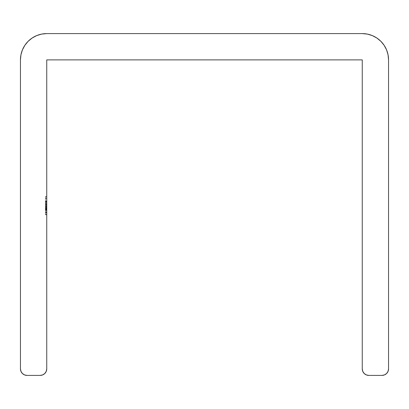 <?xml version="1.0" encoding="UTF-8"?>
<svg xmlns="http://www.w3.org/2000/svg" width="409" height="409" viewBox="0 0 409 409"><rect width="100%" height="100%" fill="white"/><g stroke="black" fill="none" stroke-linecap="round" stroke-linejoin="round"><path stroke-width="0.31" stroke-dasharray="2.04 1.53" d="M46.744 59.888L46.744 368.831L46.744 59.888L362.256 59.888L46.744 59.888M46.744 210.349L46.744 196.524L46.744 214.807L46.744 196.524L46.744 214.807L46.744 196.524L46.744 214.807L46.744 196.524L46.744 214.807L46.744 196.969L46.744 213.002L45.43 213.023L45.43 210.349L46.744 210.349L45.43 210.349L45.43 211.075L46.744 211.075L46.744 196.524L46.744 214.807L46.744 196.524L46.744 214.807L46.744 205.671L46.744 209.326L45.43 209.326L45.43 214.582L46.744 214.582L46.744 211.075L45.43 211.075L45.43 214.582L45.43 208.038L46.744 208.038L46.744 214.582L45.43 214.582L45.43 203.794L46.744 203.794L46.744 208.038L45.43 208.038L45.43 201.427L46.744 201.427L46.744 203.794L45.43 203.794L45.43 201.427L45.43 203.927L46.744 203.927L46.744 201.427L45.43 201.427L45.43 208.339L46.744 208.339L46.744 203.927L45.43 203.927L45.43 208.339L46.744 208.339L45.43 208.339L45.43 213.023L46.744 213.023L46.744 208.339L45.43 208.339L45.43 214.582L46.744 214.582L46.744 212.164L46.744 214.362L45.43 214.362L45.43 196.969L46.744 196.969L46.744 214.362L46.744 196.969L45.43 196.969L46.744 196.969L45.43 196.969L45.43 198.754L46.744 198.754L45.43 198.754L46.744 198.754L45.43 198.754L45.43 204.101L46.744 204.101L45.43 204.101L46.744 204.101L45.43 204.101L45.43 205.885L46.744 205.885L45.43 205.885L46.744 205.885L45.43 205.885L45.43 214.362L46.744 214.362L45.43 214.362L46.744 214.362L45.43 214.362L45.43 196.524L46.744 196.524L46.744 214.362L46.744 196.524L45.43 196.524L46.744 196.524L45.43 196.524L45.43 214.362L46.744 214.362L45.43 214.362L46.744 214.362L46.744 196.524L45.43 196.524L45.43 214.362L45.43 196.524L46.744 196.524L45.43 196.524L45.43 214.362L46.744 214.362L45.43 214.362L46.744 214.362L45.43 214.362L45.43 212.164L46.744 212.164L45.43 212.164L45.43 214.582L45.43 207.971L46.744 207.971L46.744 214.582L45.43 214.582L45.43 196.524L46.744 196.524L46.744 207.971L45.43 207.971L45.43 201.427L46.744 201.427L45.43 201.427L45.43 204.111L46.744 204.111L45.43 204.111L45.43 196.524L45.43 206.78L45.43 203.002L45.43 206.78L46.744 206.78L46.744 208.564L46.744 206.78L45.43 206.78L46.744 206.78L46.744 204.178L45.43 204.178L46.744 204.178L46.744 202.987L45.43 202.987L46.744 202.987L46.744 206.78L45.43 206.78L45.43 201.427L45.43 214.582L46.744 214.582L46.744 212.164L46.744 214.362L45.43 214.362L45.43 201.652L46.744 201.652L46.744 214.362L46.744 201.427L46.744 203.861L46.744 201.652L45.43 201.652L46.744 201.652L45.43 201.652L45.43 203.861L46.744 203.861L45.43 203.861L45.43 202.072L46.744 202.072L45.43 202.072L45.43 201.427L46.744 201.427L45.43 201.427L45.43 204.495L46.744 204.495L46.744 201.427L46.744 204.495L45.43 204.495L45.43 201.427L46.744 201.427L45.43 201.427L45.43 207.475L46.744 207.475L45.43 207.475L45.43 214.362L46.744 214.362L45.43 214.362L46.744 214.362L45.43 214.362L45.43 207.47L46.744 207.47L46.744 214.362L46.744 202.987L46.744 208.033L45.43 208.033L45.43 202.987L46.744 202.987L45.43 202.987L45.43 213.023L45.43 208.033L46.744 208.033L46.744 213.023L45.43 213.023L46.744 213.023L46.744 207.987L45.43 207.987L46.744 207.987L46.744 202.987L46.744 207.47L45.43 207.47L45.43 202.987L46.744 202.987L45.43 202.987L45.43 209.418L46.744 209.418L45.43 209.418L45.43 214.362L46.744 214.362L45.43 214.362L46.744 214.362L45.43 214.362L45.43 207.895L46.744 207.895L46.744 214.362L46.744 202.987L46.744 207.895L45.43 207.895L45.43 202.987L46.744 202.987L45.43 202.987L45.43 209.014L46.744 209.014L45.43 209.014L45.43 214.362L46.744 214.362L45.43 214.362L46.744 214.362L46.744 201.652L45.43 201.652L45.43 214.362L45.43 201.427L45.43 204.495L45.43 201.427L45.43 203.861L45.43 201.652L46.744 201.652L45.43 201.652L45.43 214.362L46.744 214.362L45.43 214.362L46.744 214.362L45.43 214.362L45.43 212.164L46.744 212.164L45.43 212.164L45.43 214.582L45.43 207.971L46.744 207.971L46.744 214.582L45.43 214.582L45.43 201.652L46.744 201.652L46.744 207.971L45.43 207.971L45.43 201.427L46.744 201.427L45.43 201.427L45.43 204.004L46.744 204.004L45.43 204.004L45.43 201.427L45.43 213.023L45.43 202.987L45.43 212.087L45.43 209.296L46.744 209.296L46.744 201.034L45.43 201.034L45.43 204.669L46.744 204.669L45.43 204.669L45.43 212.895L46.744 212.895L46.744 209.296L45.43 209.296L45.43 204.669L46.744 204.669L46.744 214.807L46.744 212.895L45.43 212.895L45.43 214.807L46.744 214.807L45.43 214.807L45.43 209.439L46.744 209.439L45.43 209.439L45.43 200.983L46.744 200.983L46.744 204.669L45.43 204.669L45.43 203.002L46.744 202.987L46.744 208.033L45.43 208.033L45.43 202.987L45.43 213.023L45.43 208.033L46.744 208.033L46.744 213.023L45.43 213.023L46.744 213.023L46.744 207.987L45.43 207.987L46.744 207.987L46.744 202.987L45.43 202.987L46.744 202.987L46.744 214.362L45.43 214.362L45.43 201.652L46.744 201.652L46.744 214.362L46.744 201.427L46.744 203.943L46.744 201.652L45.43 201.652L46.744 201.652L45.43 201.652L45.43 203.943L46.744 203.943L45.43 203.943L45.43 201.427L46.744 201.427L45.43 201.427L45.43 207.869L46.744 207.869L45.43 207.869L45.43 214.362L46.744 214.362L45.43 214.362L46.744 214.362L45.43 214.362L45.43 208.38L46.744 208.38L45.43 208.38L45.43 205.492L46.744 205.492L45.43 205.492L45.43 202.987L45.43 206.356L46.744 206.356L46.744 202.987L45.43 202.987L45.43 214.362L46.744 214.362L46.744 206.356L45.43 206.356L45.43 209.766L46.744 209.766L45.43 209.766L45.43 214.362L46.744 214.362L45.43 214.362L45.43 203.002L46.744 202.987L46.744 214.362L45.43 214.362L45.43 201.427L45.43 214.362L45.43 201.652L46.744 201.652L46.744 214.362L46.744 201.427L46.744 203.943L46.744 201.652L45.43 201.652L46.744 201.652L45.43 201.652L45.43 203.943L46.744 203.943L45.43 203.943L45.43 201.427L46.744 201.427L45.43 201.427L45.43 207.869L46.744 207.869L45.43 207.869L45.43 214.362L46.744 214.362L45.43 214.362L46.744 214.362L45.43 214.362L45.43 208.38L46.744 208.38L45.43 208.38L45.43 205.492L46.744 205.492L45.43 205.492L45.43 202.987L45.43 206.356L46.744 206.356L46.744 202.987L45.43 202.987L45.43 214.362L46.744 214.362L46.744 206.356L45.43 206.356L45.43 209.766L46.744 209.766L45.43 209.766L45.43 214.362L46.744 214.362L45.43 214.362L45.43 201.034L46.744 201.034L46.744 196.524L46.744 200.983L45.43 200.983L45.43 196.524L46.744 196.524L45.43 196.524L45.43 214.807L45.43 205.666L45.43 209.326L45.43 205.666L46.744 205.666L45.43 205.666L45.43 213.023L45.43 209.326L46.744 209.326L46.744 213.023L45.43 213.023L46.744 213.023L46.744 209.49L45.43 209.49L46.744 209.49L46.744 205.666L46.744 214.807L45.43 214.807L45.43 205.671L46.744 205.671L45.43 205.671L45.43 196.524L46.744 196.524L46.744 205.671L46.744 196.524L45.43 196.524L45.43 205.671L46.744 205.671L45.43 205.671L45.43 214.807L46.744 214.807L46.744 198.304L46.744 200.972L45.43 200.972L45.43 203.881L45.43 198.304L45.43 200.972L45.43 198.304L46.744 198.304L45.43 198.304L45.43 203.881L45.43 200.972L46.744 200.972L46.744 203.881L45.43 203.881L46.744 203.881L46.744 201.008L45.43 201.008L46.744 201.008L46.744 198.304L45.43 198.304L45.43 214.807L45.43 196.524L45.43 213.023L45.43 198.304L45.43 205.666L46.744 205.666L45.43 205.666L45.43 198.304L46.744 198.304L46.744 210.037L45.43 210.037L45.43 205.666L46.744 205.666L45.43 205.666L45.43 213.023L45.43 210.037L46.744 210.037L46.744 213.023L45.43 213.023L46.744 213.023L46.744 196.969L45.43 196.969L46.744 196.969L45.43 196.969L45.43 198.754L46.744 198.754L45.43 198.754L46.744 198.754L45.43 198.754L45.43 203.324L46.744 203.324L45.43 203.324L45.43 202.987L46.744 202.987L45.43 202.987L45.43 208.677L46.744 208.677L45.43 208.677L45.43 214.807L46.744 214.807L45.43 214.807L45.43 209.899L46.744 209.899L45.43 209.899L46.744 209.899L45.43 209.899L45.43 213.023L46.744 213.023L45.43 213.023L45.43 208.61L46.744 208.61L45.43 208.61L45.43 204.771L46.744 204.771L45.43 204.771L45.43 205.666L46.744 205.666L45.43 205.666L45.43 196.969L46.744 196.969L46.744 214.807L46.744 196.524L46.744 203.846L46.744 198.304L46.744 200.983L46.744 198.304L45.43 198.304L45.43 200.983L46.744 200.983L45.43 200.983L46.744 200.983L45.43 200.983L45.43 196.524L46.744 196.524L45.43 196.524L45.43 201.039L46.744 201.039L45.43 201.039L45.43 204.618L45.43 196.969L45.43 214.807L45.43 204.633L46.744 204.618L45.43 204.618L45.43 206.105L46.744 206.105L45.43 206.105L45.43 209.193L46.744 209.193L45.43 209.193L45.43 214.807L46.744 214.807L45.43 214.807L45.43 209.679L46.744 209.679L45.43 209.679L46.744 209.679L45.43 209.679L45.43 212.082L46.744 212.082L45.43 212.082L45.43 213.023L46.744 213.023L45.43 213.023L45.43 209.342L46.744 209.342L45.43 209.342L45.43 205.666L46.744 205.666L45.43 205.666L45.43 203.881L46.744 203.881L46.744 214.807L45.43 214.807L45.43 201.034L46.744 201.034L46.744 203.881L45.43 203.881L45.43 198.304L46.744 198.304L46.744 201.034L45.43 201.034L45.43 196.524L45.43 214.781L45.43 205.666L46.744 205.671L45.43 205.671L45.43 196.524L46.744 196.524L46.744 205.671L46.744 196.524L45.43 196.524L45.43 205.671L46.744 205.671L45.43 205.671L45.43 214.807L46.744 214.807L46.744 198.304L45.43 198.304L45.43 214.807L45.43 196.524L45.43 213.023L45.43 198.304L45.43 205.666L46.744 205.666L45.43 205.666L45.43 198.304L46.744 198.304L46.744 210.037L45.43 210.037L45.43 205.666L46.744 205.666L45.43 205.666L45.43 213.023L45.43 210.037L46.744 210.037L46.744 213.023L45.43 213.023L46.744 213.023L46.744 205.666L46.744 213.023L46.744 210.364L45.43 210.349L45.43 196.524L46.744 196.524L46.744 205.666L46.744 198.304L45.43 198.304L45.43 202.317L46.744 202.317L45.43 202.317L46.744 202.317L45.43 202.317L45.43 196.524L45.43 201.693L46.744 201.693L46.744 196.524L45.43 196.524L46.744 196.524L46.744 210.349L46.744 208.564L45.43 208.564L45.43 206.78L46.744 206.78L46.744 208.564L46.744 206.78L45.43 206.78L46.744 206.78L45.43 206.78L45.43 208.564L46.744 208.564L45.43 208.564L46.744 208.564L46.744 196.524L45.43 196.524L46.744 196.524L45.43 196.524L45.43 208.564L45.43 206.78L45.43 208.564L46.744 208.564L45.43 208.564L46.744 208.564L45.43 208.564L45.43 210.349L46.744 210.349L45.43 210.349L46.744 210.349L45.43 210.349L45.43 214.362L46.744 214.362L46.744 201.693L45.43 201.693L45.43 207.93L46.744 207.93L45.43 207.93L45.43 212.578L46.744 212.578L45.43 212.578L46.744 212.578L45.43 212.578L45.43 214.362L46.744 214.362L45.43 214.362L45.43 207.164L46.744 207.164L46.744 214.362L45.43 214.362L45.43 201.831L46.744 201.831L46.744 207.164L45.43 207.164L45.43 198.304L46.744 198.304L46.744 201.831L45.43 201.831L45.43 198.304L45.43 202.317L45.43 196.545L45.43 214.362L46.744 214.362L46.744 210.349L46.744 214.362L45.43 214.362L46.744 214.362L45.43 214.362L45.43 210.349L46.744 210.349L45.43 210.349L46.744 210.349L46.744 205.666L46.744 214.807L45.43 214.807L45.43 205.671L46.744 205.671L45.43 205.671L45.43 196.524L45.43 214.362L45.43 196.524L46.744 196.524L46.744 205.671L46.744 196.524L45.43 196.524L45.43 205.671L46.744 205.671L45.43 205.671L45.43 214.807L46.744 214.807L46.744 198.304L45.43 198.304L45.43 214.807L45.43 196.524L45.43 213.023L45.43 198.304L45.43 205.666L46.744 205.666L45.43 205.666L45.43 198.304L46.744 198.304L46.744 210.037L45.43 210.037L45.43 205.666L46.744 205.666L45.43 205.666L45.43 213.023L45.43 210.037L46.744 210.037L46.744 213.023L45.43 213.023L46.744 213.023L46.744 205.666L46.744 210.364M362.757 371.346L362.256 368.831L362.256 59.888L362.256 368.831A6.575 6.575 0 0 0 368.831 375.406L381.975 375.406A6.575 6.575 0 0 0 388.55 368.831L388.55 59.888A26.294 26.294 0 0 0 362.256 33.594L46.744 33.594A26.294 26.294 0 0 0 20.45 59.888L20.45 368.831A6.575 6.575 0 0 0 27.025 375.406L40.169 375.406L27.025 375.406M40.169 375.406A6.575 6.575 0 0 0 46.744 368.831L46.243 371.346L44.816 373.478L42.684 374.905M20.956 54.76L20.45 59.888L20.45 368.831L20.951 371.346M22.377 373.478L24.509 374.905M364.179 373.473L366.316 374.905M368.831 375.406L381.975 375.406M384.491 374.905L386.623 373.478L388.049 371.346L388.55 368.831L388.55 59.888L388.044 54.76L386.551 49.826L384.117 45.281L380.851 41.299M372.318 35.598L367.384 34.1L362.256 33.594L46.744 33.594L41.616 34.1L36.682 35.598L32.137 38.027M28.149 41.299L24.883 45.281L22.449 49.826M45.43 208.564L45.43 201.008L45.43 208.564L46.744 208.564L45.43 208.564L46.744 208.564L46.744 201.008L45.43 201.008L45.43 208.564L45.43 201.008L46.744 201.008L46.744 208.564L45.43 208.564M46.744 208.564L46.744 201.008L46.744 208.564M46.744 198.304L46.744 205.666L46.744 198.304"/><path stroke-width="0.61" d="M46.744 368.831L46.744 59.888L362.256 59.888L362.256 368.831L362.757 371.346L364.184 373.478L366.316 374.905L368.831 375.406A6.575 6.575 0 0 1 362.256 368.831L362.256 59.888L46.744 59.888L46.744 368.831A6.575 6.575 0 0 1 40.169 375.406L42.684 374.905L44.816 373.478L46.243 371.346L46.744 368.831M20.45 59.888A26.294 26.294 0 0 1 46.744 33.594L362.256 33.594A26.294 26.294 0 0 1 388.55 59.888L388.55 368.831A6.575 6.575 0 0 1 381.975 375.406L368.831 375.406L381.975 375.406L384.491 374.905L386.623 373.478L388.049 371.346L388.55 368.831L388.55 59.888L388.044 54.76L386.551 49.826L384.117 45.281L380.851 41.299L376.863 38.027L372.318 35.598L367.384 34.1L362.256 33.594L46.744 33.594L41.616 34.1L36.682 35.598L32.137 38.027L28.149 41.299L24.883 45.281L22.449 49.826L20.956 54.76L20.45 59.888L20.45 368.831L20.45 59.888M24.509 374.905L27.025 375.406A6.575 6.575 0 0 1 20.45 368.831L20.951 371.346L22.377 373.478L24.509 374.905L27.025 375.406L40.169 375.406L42.684 374.905M27.025 375.406L40.169 375.406M20.951 371.346L22.377 373.478M362.757 371.346L364.184 373.478M366.316 374.905L368.831 375.406M381.975 375.406L384.491 374.905M380.851 41.299L376.863 38.027L372.318 35.598M32.137 38.027L28.149 41.299M22.449 49.826L20.956 54.76"/></g></svg>
